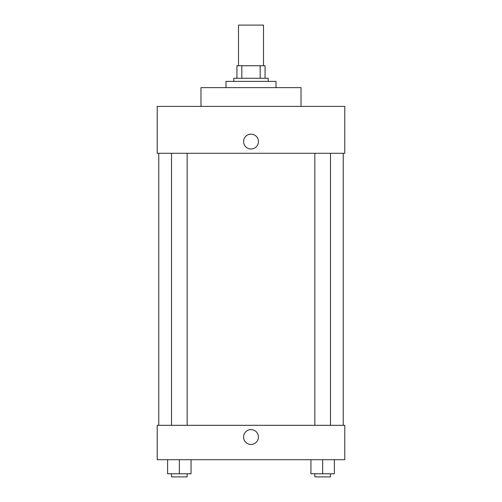 <?xml version="1.0" encoding="UTF-8"?>
<svg xmlns="http://www.w3.org/2000/svg" width="502" height="502" viewBox="0 0 502 502"><rect width="100%" height="100%" fill="white"/><g stroke="black" fill="none" stroke-linecap="round" stroke-linejoin="round"><path stroke-width="0.75" d="M263.506 65.749L263.506 25.1L238.494 25.1L238.494 65.749M241.826 78.256L241.826 65.749L236.931 65.749L236.931 78.256L236.931 65.749M241.826 65.749L265.069 65.749L265.069 78.256M260.174 78.256L260.174 65.749M233.806 81.38L233.806 78.256L268.193 78.256L268.193 81.38M276.012 87.63L276.012 81.38L225.988 81.38L225.988 87.63M301.024 106.393L301.024 87.63L200.976 87.63L200.976 106.393M344.799 106.393L157.201 106.393L344.799 106.393L344.799 153.292L157.201 153.292L157.201 106.393M243.577 141.57A7.423 7.423 0 0 1 254.715 135.138A7.423 7.423 0 0 1 254.715 148.002A7.423 7.423 0 0 1 243.577 141.57M314.848 153.292L314.848 425.313M171.521 425.313L171.521 153.292M157.201 425.313L344.799 425.313L344.799 459.706L157.201 459.706L157.201 425.313M251 444.458A7.423 7.423 0 0 1 244.568 433.32A7.423 7.423 0 0 1 257.432 433.32A7.423 7.423 0 0 1 251 444.458M310.939 459.706L310.939 473.775L334.388 473.775L334.388 459.706L334.388 473.775M322.661 473.775L322.661 459.706M330.479 473.775L330.479 476.9L314.848 476.9L314.848 473.775M167.612 459.706L167.612 473.775L191.061 473.775L191.061 459.706L191.061 473.775M179.339 473.775L179.339 459.706M187.152 473.775L187.152 476.9L171.521 476.9L171.521 473.775M343.236 425.313L343.236 153.292M158.764 425.313L158.764 153.292M330.479 153.292L330.479 425.313M187.152 425.313L187.152 153.292"/></g></svg>
